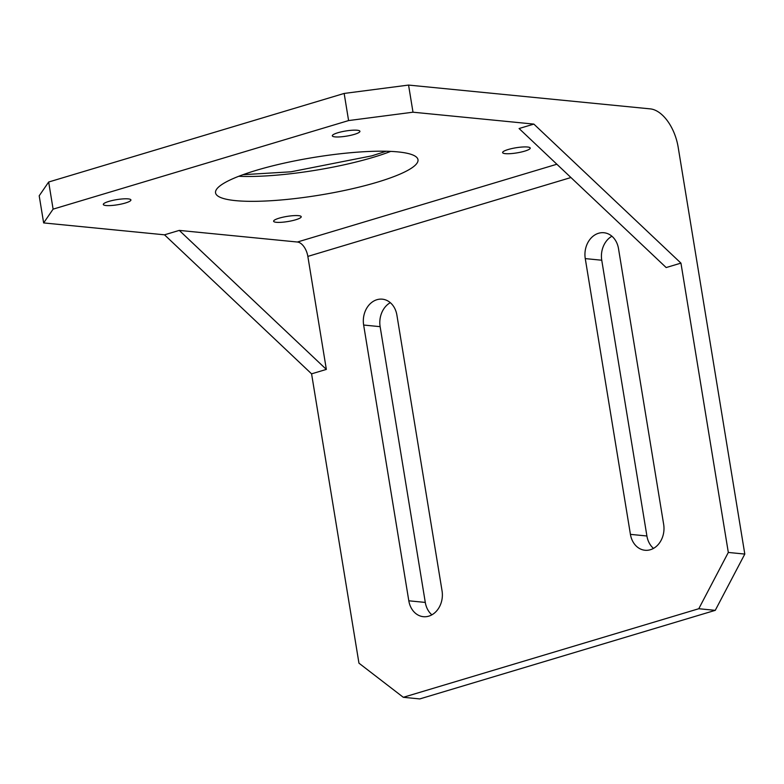 <?xml version="1.0" encoding="UTF-8"?>
<svg xmlns="http://www.w3.org/2000/svg" width="784" height="784" viewBox="0 0 784 784"><rect width="100%" height="100%" fill="white"/><g stroke="black" fill="none" stroke-linecap="round" stroke-linejoin="round"><path stroke-width="1.18" d="M179.271 230.398L326.35 369.411L307.847 256.397A13.985 7.86 73.3 0 0 297.381 242.021L179.271 230.398L164.503 234.818L311.581 373.841L358.954 663.166L403.299 697.299L698.789 608.727L728.316 552.446L680.943 263.12L533.865 124.097L413.001 112.2L348.596 120.569L53.106 209.142L43.639 222.921L164.503 234.818M326.35 369.411L311.581 373.841M533.865 124.097L519.086 128.527L666.165 267.55L680.943 263.12M442.049 590.832A20.982 16.905 95.6 0 1 423.37 616.694A20.982 16.905 95.6 0 1 408.807 600.799L363.649 325.037A20.982 16.905 95.6 0 1 382.327 299.174A20.982 16.905 95.6 0 1 396.89 315.07L442.049 590.832M630.424 534.365L585.266 258.602A20.982 16.905 95.6 0 1 603.945 232.74A20.982 16.905 95.6 0 1 618.507 248.636L663.666 524.398A20.982 16.905 95.6 0 1 644.987 550.26A20.982 16.905 95.6 0 1 630.424 534.365L646.908 535.991L601.749 260.229L585.266 258.602M431.876 614.832A20.982 16.905 -84.4 0 1 425.291 602.426L380.132 326.663L363.649 325.037M390.305 302.663A20.982 16.905 -84.4 0 0 380.132 326.663M403.299 697.299L419.773 698.926L715.263 610.344L744.8 554.072L678.17 147.206A37.299 20.962 73.3 0 0 650.279 108.878L408.562 85.074L413.001 112.2M611.922 236.229A20.982 16.905 -84.4 0 0 601.749 260.229M646.908 535.991A20.982 16.905 -84.4 0 0 653.493 548.398M715.263 610.344L698.789 608.727M728.316 552.446L744.8 554.072M43.639 222.921L39.2 195.794L48.667 182.015L344.156 93.443L408.562 85.074M398.027 151.91A102.567 19.071 170.7 0 0 283.485 163.288A102.567 19.071 170.7 0 0 215.551 192.844A102.567 19.071 170.7 0 0 235.514 200.626A102.567 19.071 170.7 0 0 350.056 189.248A102.567 19.071 170.7 0 0 417.99 159.691A102.567 19.071 170.7 0 0 398.027 151.91M527.505 147.01A13.985 2.597 170.7 0 0 511.883 148.558A13.985 2.597 170.7 0 0 502.622 152.596A13.985 2.597 170.7 0 0 505.337 153.654A13.985 2.597 170.7 0 0 520.958 152.106A13.985 2.597 170.7 0 0 530.219 148.068A13.985 2.597 170.7 0 0 527.505 147.01M298.498 215.659A13.985 2.597 170.7 0 0 282.877 217.207A13.985 2.597 170.7 0 0 273.616 221.235A13.985 2.597 170.7 0 0 276.331 222.303A13.985 2.597 170.7 0 0 291.952 220.745A13.985 2.597 170.7 0 0 301.223 216.717A13.985 2.597 170.7 0 0 298.498 215.659M128.194 198.881A13.985 2.597 170.7 0 0 112.582 200.439A13.985 2.597 170.7 0 0 103.312 204.467A13.985 2.597 170.7 0 0 106.036 205.526A13.985 2.597 170.7 0 0 121.657 203.977A13.985 2.597 170.7 0 0 130.918 199.949A13.985 2.597 170.7 0 0 128.194 198.881M357.2 130.242A13.985 2.597 170.7 0 0 341.579 131.79A13.985 2.597 170.7 0 0 332.318 135.818A13.985 2.597 170.7 0 0 335.042 136.886A13.985 2.597 170.7 0 0 350.664 135.328A13.985 2.597 170.7 0 0 359.925 131.3A13.985 2.597 170.7 0 0 357.2 130.242M48.667 182.015L53.106 209.142M348.596 120.569L344.156 93.443M556.865 164.238L297.381 242.021M570.928 177.537L307.847 256.397M425.291 602.426L408.807 600.799M390.706 151.4A102.567 19.071 -9.3 0 1 238.757 176.282M243.001 174.695L290.962 171.804L371.841 155.849L386.179 151.243"/></g></svg>
